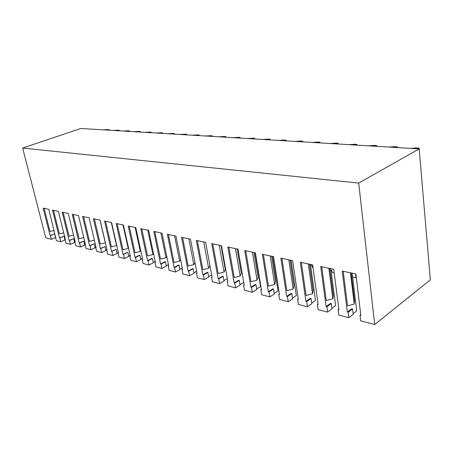 <?xml version="1.0" encoding="UTF-8"?>
<svg xmlns="http://www.w3.org/2000/svg" width="453" height="453" viewBox="0 0 453 453"><rect width="100%" height="100%" fill="white"/><g stroke="black" fill="none" stroke-linecap="round" stroke-linejoin="round"><path stroke-width="0.68" d="M374.71 324.518L430.35 279.841L419.172 148.89L358.685 183.086L374.71 324.518L360.656 320.815L359.993 315.277L360.735 314.705M51.404 239.32L50.464 235.634L54.615 233.816L55.543 237.491L51.404 239.32L45.764 237.836L22.65 148.057L80.747 128.482L419.172 148.89M105.555 129.977L105.923 130M105.968 129.96L109.292 129.677L107.984 129.603L103.058 129.83M109.292 129.677L109.405 130.209M115.509 130.577L115.877 130.6M115.928 130.56L119.247 130.271L117.893 130.192L112.933 130.424M119.247 130.271L119.36 130.809M125.798 131.2L126.172 131.223M126.217 131.183L129.53 130.883L128.137 130.798L123.131 131.036M129.53 130.883L129.643 131.432M136.432 131.84L136.806 131.863M136.851 131.823L140.158 131.512L138.714 131.427L133.675 131.676M140.158 131.512L140.277 132.072M147.429 132.502L147.814 132.525M147.859 132.486L151.155 132.168L149.66 132.078L144.581 132.333M151.155 132.168L151.268 132.735M158.816 133.188L159.201 133.216M159.246 133.171L162.531 132.842L160.985 132.752L155.866 133.012M162.531 132.842L162.644 133.42M170.605 133.901L170.996 133.924M171.041 133.878L174.309 133.544L172.706 133.448L167.548 133.714M174.309 133.544L174.422 134.133M182.825 134.637L183.222 134.66M183.267 134.615L186.511 134.269L184.852 134.173L179.66 134.445M186.511 134.269L186.625 134.869M195.498 135.402L195.894 135.424M195.939 135.379L199.161 135.022L197.446 134.92L192.208 135.204M199.161 135.022L199.275 135.628M208.646 136.194L209.048 136.217M209.093 136.172L212.287 135.804L210.503 135.696L205.232 135.991M212.287 135.804L212.395 136.421M222.298 137.016L222.7 137.044M222.746 136.993L225.911 136.613L224.059 136.5L218.754 136.806M225.911 136.613L226.019 137.242M236.483 137.876L236.891 137.899M236.936 137.848L240.067 137.452L238.142 137.338L232.802 137.65M240.067 137.452L240.169 138.097M251.239 138.765L251.653 138.788M251.692 138.737L254.779 138.329L252.78 138.21L247.406 138.533M254.779 138.329L254.886 138.986M266.591 139.688L267.01 139.717M267.049 139.666L270.09 139.235L268.006 139.116L262.604 139.45M270.09 139.235L270.192 139.909M282.581 140.651L283.006 140.679M283.046 140.628L286.03 140.187L283.861 140.056L278.431 140.402M286.03 140.187L286.132 140.866M299.252 141.659L299.682 141.687M299.722 141.63L302.644 141.172L300.379 141.036L294.92 141.398M302.644 141.172L302.74 141.868M316.647 142.706L317.077 142.735M317.117 142.678L319.971 142.202L317.61 142.061L312.128 142.435M319.971 142.202L320.061 142.916M334.812 143.805L335.248 143.828M335.288 143.771L338.063 143.278L335.594 143.131L330.09 143.516M338.063 143.278L338.148 144.003M353.804 144.949L354.24 144.977M354.28 144.915L356.964 144.399L354.382 144.247L348.867 144.649M356.964 144.399L357.049 145.141M373.674 146.149L374.116 146.172M374.155 146.115L376.737 145.577L374.036 145.419L368.504 145.832M376.737 145.577L376.817 146.336M394.489 147.401L394.937 147.429M394.971 147.367L397.44 146.806L394.614 146.642L389.07 147.072M397.44 146.806L397.513 147.582M416.318 148.72L416.766 148.743M416.8 148.68L419.138 148.097L416.177 147.921L410.633 148.374M419.376 151.296L419.138 148.097M421.126 171.376L421.358 174.513M50.464 235.634L50.119 235.549L43.126 208.148L48.799 209.343L56.387 240.634L60.776 241.794L64.943 239.92L64.015 236.189L59.479 237.955L52.486 210.118L58.358 211.353L65.351 239.467L64.989 239.371L65.928 243.148L70.475 244.348L74.666 242.429L73.737 238.64L69.162 240.447L62.169 212.157L68.25 213.431L75.238 242.01L74.864 241.913L75.804 245.753L80.509 246.993L84.728 245.028L83.805 241.177L79.184 243.023L72.197 214.263L78.494 215.588L85.475 244.643L85.09 244.546L86.025 248.448L90.9 249.728L95.147 247.717L94.224 243.805L89.569 245.696L82.588 216.449L89.116 217.825L96.087 247.372L95.679 247.27L96.619 251.234L101.67 252.564L105.945 250.509L105.022 246.528L100.323 248.465L93.363 218.72L100.136 220.141L107.084 250.203L106.665 250.096L107.599 254.127L112.837 255.509L117.134 253.397L116.217 249.348L111.478 251.336L104.541 221.07L111.574 222.548L118.493 253.136L118.057 253.029L118.986 257.128L124.422 258.561L128.748 256.398L127.831 252.276L123.052 254.314L116.149 223.51L123.448 225.045L130.334 256.188L129.886 256.07L130.809 260.249L136.455 261.732L140.804 259.512L139.892 255.316L139.433 255.203L135.073 257.406L128.205 226.047L135.798 227.644L142.638 259.354L142.168 259.229L143.091 263.482L148.958 265.028L153.324 262.746L152.423 258.476L151.948 258.357L147.565 260.617L140.741 228.686L148.641 230.345L155.43 262.644L154.943 262.519L155.855 266.845L161.959 268.453L166.347 266.109L165.453 261.76L164.954 261.636L160.555 263.963L153.788 231.432L162.01 233.159L168.743 266.07L168.233 265.939L169.133 270.345L175.492 272.021L179.892 269.609L179.009 265.181L178.493 265.05L174.077 267.44L167.372 234.286L175.94 236.092L182.599 269.631L182.072 269.495L182.961 273.991L189.581 275.735L194.003 273.25L193.125 268.737L192.587 268.601L188.159 271.064L181.528 237.264L190.47 239.15L197.044 273.352L196.489 273.21L197.372 277.785L204.275 279.603L208.703 277.049L207.842 272.451L207.281 272.31L202.836 274.841L196.302 240.373L205.628 242.338L212.106 277.225L211.534 277.077L212.4 281.749L219.603 283.646L224.042 281.013L223.193 276.319L222.61 276.171L218.153 278.782L211.721 243.618L221.472 245.673L227.836 281.273L227.236 281.115L228.086 285.883L235.611 287.865L240.056 285.147L239.224 280.362L238.612 280.209L234.156 282.899L227.836 247.01L238.035 249.156L244.269 285.503L243.64 285.339L244.478 290.197L252.344 292.27L256.789 289.467L255.979 284.586L255.339 284.422L250.877 287.202L244.699 250.56L255.379 252.802L261.46 289.926L260.803 289.756L261.619 294.716L269.852 296.885L274.297 293.991L273.51 289.003L272.836 288.833L268.38 291.704L262.361 254.275L273.55 256.63L279.461 294.558L278.776 294.376L279.563 299.444L288.193 301.721L292.627 298.725L291.868 293.635L291.16 293.453L286.709 296.421L280.871 258.17L292.615 260.639L298.334 299.41L297.61 299.223L298.374 304.405L307.423 306.789L311.845 303.691L311.109 298.487L310.373 298.3L305.939 301.37L300.299 262.259L312.638 264.852L318.136 304.507L317.377 304.314L318.114 309.603L327.615 312.106L332.015 308.901L331.313 303.578L330.537 303.385L326.12 306.562L320.718 266.551L333.697 269.286L338.94 309.858L338.148 309.654L338.85 315.067L348.838 317.7L353.21 314.371L352.542 308.929L351.732 308.725L347.343 312.021L342.202 271.075L355.877 273.952L360.831 315.492L359.993 315.277M74.898 242.061L74.609 242.191M85.096 244.58L84.671 244.779M96.002 247.027L95.085 247.457M106.97 249.711L105.877 250.237M118.346 252.485L117.072 253.114M130.153 255.356L128.68 256.098M142.418 258.329L140.73 259.195M155.169 261.409L153.256 262.412M168.442 264.597L166.274 265.752M182.253 267.899L179.818 269.235M196.653 271.324L193.924 272.853M211.67 274.875L208.623 276.624M227.349 278.555L223.963 280.56M243.731 282.372L239.971 284.665M254.999 252.723L260.549 286.539L256.704 288.957M272.621 256.432L278.017 290.962L274.212 293.436M291.086 260.316L296.313 295.594L292.542 298.131M310.447 264.393L315.481 300.447L311.755 303.046M330.781 268.669L335.594 305.537L331.924 308.204M352.151 273.165L356.715 310.883L353.119 313.618M22.65 148.057L358.685 183.086M348.838 317.7L348.153 312.23L347.343 312.021M327.615 312.106L326.896 306.76L326.12 306.562M307.423 306.789L306.675 301.556L305.939 301.37M288.193 301.721L287.412 296.602L286.709 296.421M269.852 296.885L269.048 291.874L268.38 291.704M252.344 292.27L251.517 287.366L250.877 287.202M235.611 287.865L234.767 283.057L234.156 282.899M219.603 283.646L218.742 278.935L218.153 278.782M204.275 279.603L203.397 274.982L202.836 274.841M189.581 275.735L188.697 271.2L188.159 271.064M175.492 272.021L174.592 267.57L174.077 267.44M161.959 268.453L161.053 264.088L160.555 263.963M148.958 265.028L148.04 260.741L147.565 260.617M136.455 261.732L135.532 257.525L135.073 257.406M124.422 258.561L123.493 254.427L123.052 254.314M112.837 255.509L111.902 251.443L111.478 251.336M101.67 252.564L100.736 248.572L100.323 248.465M90.9 249.728L89.96 245.798L89.569 245.696M80.509 246.993L79.569 243.125L79.184 243.023M70.475 244.348L69.535 240.543L69.162 240.447M60.776 241.794L59.836 238.046L59.479 237.955M313.131 268.386L311.109 264.529M334.195 273.108L332.672 272.785L330.854 269.263M356.29 277.451L355.848 277.763L353.046 277.162L352.508 276.104M355.848 277.763L355.622 273.895M50.119 235.549L54.615 233.816M44.117 208.357L50.011 231.489L54.15 230.503M53.482 210.328L59.377 233.827L63.692 232.802M64.989 239.371L65.294 239.235M63.171 212.366L69.066 236.251L73.567 235.175M74.864 241.913L75.181 241.766M73.205 214.479L79.094 238.759L83.794 237.627M85.09 244.546L85.419 244.394M83.607 216.664L89.484 241.358L94.388 240.169M95.679 247.27L96.025 247.106M94.383 218.929L100.249 244.048L105.289 242.825L100.039 220.124M106.665 250.096L107.016 249.926M105.566 221.285L111.41 246.84L116.534 245.588L111.308 222.491M118.057 253.029L118.426 252.848M117.174 223.725L122.995 249.733L128.199 248.459L122.995 224.954M129.886 256.07L130.266 255.877M129.241 226.268L135.028 252.74L140.317 251.438L135.141 227.508M142.168 259.229L142.57 259.025M141.778 228.901L147.531 255.866L152.904 254.529L147.769 230.164M154.943 262.519L155.356 262.298M154.824 231.647L160.532 259.116L165.996 257.751L160.906 232.927M168.233 265.939L168.669 265.707M168.414 234.507L174.065 262.502L179.62 261.104L174.586 235.803M182.072 269.495L182.525 269.246M182.576 237.485L188.159 266.024L193.816 264.592L188.839 238.805M196.489 273.21L196.964 272.944M197.344 240.594L202.853 269.699L208.612 268.233L203.708 241.936M208.612 268.233L209.949 265.701L205.611 242.332M211.534 277.077L212.027 276.789M212.768 243.839L218.187 273.533L224.048 272.026L219.229 245.198M224.048 272.026L225.3 269.416L221.036 245.577M227.236 281.115L227.751 280.809M228.884 247.23L234.201 277.536L240.175 275.99L235.447 248.612M240.175 275.99L241.324 273.289L237.14 248.969M243.64 285.339L244.184 285.005M245.747 250.775L250.945 281.721L257.027 280.135L252.406 252.179M257.027 280.135L258.068 277.344L253.986 252.514M260.803 289.756L261.375 289.393M263.397 254.49L268.47 286.103L274.665 284.473L270.169 255.917M274.665 284.473L275.588 281.579L271.613 256.222M278.776 294.376L279.376 293.986M281.908 258.386L286.823 290.69L293.142 289.02L288.788 259.835M293.142 289.02L293.929 286.019L290.079 260.107M297.61 299.223L298.244 298.793M301.33 262.474L306.075 295.503L312.513 293.782L308.323 263.946M312.513 293.782L313.159 290.667L309.45 264.178M317.377 304.314L318.046 303.838M321.743 266.766L326.29 300.56L332.859 298.787L328.844 268.261M332.859 298.787L333.334 295.549L329.79 268.459M338.148 309.654L338.85 309.139M343.215 271.285L347.536 305.871L354.24 304.042L354.54 300.679L351.171 272.961M348.153 312.23L352.542 308.929M354.24 304.042L350.435 272.802M326.896 306.76L331.313 303.578M306.675 301.556L311.109 298.487M287.412 296.602L291.868 293.635M269.048 291.874L273.51 289.003M251.517 287.366L255.979 284.586M234.767 283.057L239.224 280.362M218.742 278.935L223.193 276.319M203.397 274.982L207.842 272.451M193.816 264.592L194.971 262.593M188.697 271.2L193.125 268.737M179.62 261.104L180.6 259.552M174.592 267.57L179.009 265.181M165.996 257.751L166.795 256.568M161.053 264.088L165.453 261.76M152.904 254.529L153.539 253.652M148.04 260.741L152.423 258.476M140.317 251.438L140.798 250.809M135.532 257.525L139.892 255.316M128.199 248.459L128.533 248.046M123.493 254.427L127.831 252.276M111.902 251.443L116.217 249.348M100.736 248.572L105.022 246.528M89.96 245.798L94.224 243.805M79.569 243.125L83.805 241.177M69.535 240.543L73.737 238.64M59.836 238.046L64.015 236.189M55.442 236.919L55.742 236.789"/></g></svg>
